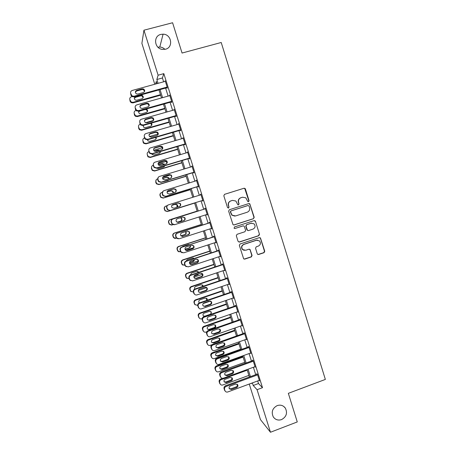 <?xml version="1.0" encoding="UTF-8"?>
<svg xmlns="http://www.w3.org/2000/svg" width="455" height="455" viewBox="0 0 455 455"><rect width="100%" height="100%" fill="white"/><g stroke="black" fill="none" stroke-linecap="round" stroke-linejoin="round"><path stroke-width="0.68" d="M248.532 201.701L249.044 200.695L245.416 189.018L244.989 188.415L243.999 188.251L224.565 194.325L223.82 195.775L227.494 207.514L228.495 208.049L229.013 207.036L228.535 205.518C228.074 203.311 228.865 201.77 230.895 200.894L232.522 200.382L235.878 201.036L237.806 204.722L238.539 204.864L239.057 203.857L238.585 202.344C238.13 200.137 238.909 198.602 240.934 197.732L242.543 197.225L245.785 197.806L247.821 201.571L248.532 201.701M248.345 201.736L248.794 200.752L244.744 188.495L243.761 188.33L224.463 194.365M228.308 208.083L228.797 207.082L228.535 205.518M238.357 204.898L238.824 203.908L238.585 202.344M277.192 405.604C272.397 408.249 271.1 412.031 273.296 416.939C275.389 419.783 278.153 420.665 281.577 419.595C286.44 416.848 287.691 413.009 285.325 408.078C283.226 405.388 280.513 404.563 277.192 405.604M160.82 34.409C153.062 36.036 154.325 48.543 162.333 49.396L165.466 49.237C173.645 47.462 171.546 34.165 163.078 34.17L160.82 34.409M257.251 253.754L257.547 254.231L258.656 254.487L264.031 252.701L264.753 251.257L260.425 237.868L259.35 237.646L240.075 243.971L239.341 245.421L243.647 258.81L244.801 259.1L251.342 256.921L252.07 255.471L250.057 249.471L248.936 249.209L245.694 250.284L242.646 249.545C241.207 247.383 241.611 245.677 243.863 244.42L256.546 240.251L259.441 240.871C261.022 243.027 260.664 244.767 258.366 246.092L256.262 246.792L255.534 248.237L257.251 253.754M154.774 84.249L141.886 43.373L143.945 30.201L172.593 22.75L182.057 53.042L221.215 42.497L325.353 379.424L288.339 393.336L297.269 421.933L270.469 432.25L260.465 419.601L249.26 384.048M143.945 30.201L158.107 75.2L156.856 79.506L158.061 83.345M257.689 380.943L258.503 383.531L262.507 387.677L163.828 73.636L158.107 75.2M262.507 387.677L257.075 389.696L270.469 432.25M253.469 218.719L254.197 217.28L249.784 203.772L248.766 203.584L229.377 209.738L228.643 211.188L233.017 224.696L234.132 224.952L253.469 218.719L253.941 217.308L249.926 204.397L248.749 203.59M255.471 221.386L259.481 234.291L258.758 235.736L239.472 242.049L238.05 241.304L236.316 235.753L237.055 234.302L244.909 231.749L245.643 230.304L244.164 226.112L243.078 225.873L234.894 228.524L234.109 228.342L234.41 226.982L254.066 220.641L255.113 220.846L255.471 221.386L259.481 234.291M163.828 73.636L162.424 77.976L163.629 81.809M165.603 88.082L168.123 96.096M170.068 102.29L172.604 110.36M174.527 116.469L177.08 124.59M178.974 130.619L181.545 138.786M183.416 144.741L185.998 152.954M187.847 158.823L190.446 167.087M192.266 172.883L194.876 181.192M196.674 186.908L199.307 195.269M201.076 200.905L203.715 209.289M205.484 214.919L208.1 223.234M209.886 228.922L212.474 237.152M214.277 242.89L216.842 251.041M218.662 256.83L221.198 264.895M223.035 270.742L225.543 278.722M227.398 284.62L229.883 292.519M231.754 298.469L234.211 306.289M236.1 312.289L238.534 320.024M240.439 326.081L242.845 333.737M244.762 339.839L247.145 347.415M249.078 353.569L251.439 361.065M253.389 367.27L255.721 374.681M166.9 87.718L167.076 88.287L167.332 87.622L165.176 80.757L164.938 81.445M171.364 101.926L171.541 102.494L171.814 101.892L169.664 95.044L169.419 95.738M175.818 116.099L176 116.668L176.29 116.133L174.146 109.302L173.901 109.991M180.265 130.244L180.442 130.812L180.76 130.34L178.616 123.527L178.371 124.215M184.702 144.36L184.878 144.923L185.213 144.519L183.075 137.717L182.83 138.411M189.126 158.442L189.303 159.005L189.661 158.664L187.528 151.879L187.284 152.573M193.546 172.496L193.722 173.054L194.097 172.781L191.97 166.012L191.726 166.701M197.953 186.516L198.13 187.079L198.522 186.868L196.401 180.112L196.014 180.351L196.156 180.8M202.35 200.507L202.526 201.064L202.941 200.922L200.82 194.183L200.416 194.353L200.581 194.871M206.752 214.515L206.917 215.027L207.349 214.948L205.233 208.219L204.807 208.327L204.983 208.885M211.154 228.512L211.746 228.939L209.636 222.228L209.192 222.273L209.368 222.831M215.545 242.481L216.136 242.902L214.032 236.202L213.566 236.185L213.742 236.742M219.924 256.415L220.516 256.836L218.411 250.153L217.928 250.068L218.104 250.625M224.292 270.321L224.884 270.736L222.785 264.071L222.285 263.923L222.461 264.48M228.655 284.193L229.246 284.608L227.153 277.954L226.63 277.749L226.8 278.301M233.005 298.042L233.591 298.452L231.51 291.814L230.964 291.541L231.14 292.093M237.351 311.857L237.937 312.266L235.855 305.641L235.292 305.305L235.462 305.857M241.696 325.638L242.265 326.047L240.189 319.433L239.609 319.04L239.779 319.592M246.058 339.379L246.587 339.8L244.517 333.202L243.92 332.747L244.09 333.293M250.409 353.091L250.904 353.524L248.834 346.938L248.214 346.42L248.39 346.966M254.743 366.775L255.204 367.219L253.139 360.65L252.508 360.07L252.679 360.61M259.06 380.437L259.504 380.88L257.439 374.328L256.785 373.686L256.956 374.226M164.915 49.362C163.487 47.917 161.781 47.138 159.79 47.024L157.93 47.189M156.986 83.64L156.292 81.434L155.536 84.038M251.223 383.326L251.473 383.599L251.37 383.269M249.397 377.002L247.054 369.579M245.097 363.363L242.731 355.855M240.792 349.69L238.403 342.103M236.475 335.989L234.058 328.322M232.152 322.259L229.707 314.507M227.813 308.496L225.35 300.664M223.473 294.709L220.976 286.792M219.117 280.889L216.603 272.892M214.754 267.034L212.212 258.958M210.386 253.156L207.816 244.995M206.001 239.245L203.408 231.004M201.611 225.305L198.989 216.978M197.208 211.336L194.564 202.941M192.789 197.294L190.15 188.922M188.347 183.194L185.725 174.868M183.894 169.067L181.289 160.791M179.435 154.905L176.841 146.681M174.965 140.714L172.388 132.536M170.488 126.496L167.923 118.363M165.995 112.243L163.453 104.161M161.497 97.956L158.966 89.925M252.394 382.894L253.207 385.487L257.075 389.696M160.041 89.624L162.571 97.654M164.522 103.854L167.065 111.936M168.993 118.055L171.552 126.183M173.457 132.229L176.028 140.402M177.905 146.362L180.499 154.592M182.353 160.473L184.957 168.748M186.783 174.549L189.405 182.87M191.208 188.592L193.841 196.964M195.622 202.612L198.261 211.006M200.041 216.643L202.663 224.969M204.454 230.668L207.048 238.909M208.862 244.654L211.427 252.815M213.253 258.616L215.801 266.693M217.644 272.545L220.157 280.536M222.017 286.44L224.508 294.351M226.385 300.311L228.854 308.137M230.742 314.149L233.182 321.895M235.093 327.958L237.504 335.625M239.432 341.739L241.821 349.321M243.761 355.486L246.121 362.988M248.083 369.204L250.421 376.626M162.424 77.976L156.856 79.506M258.503 383.531L253.207 385.487M169.402 95.681L169.829 95.561M173.861 109.865L174.288 109.746M178.309 124.027L178.735 123.902M182.751 138.155L183.172 138.03M187.181 152.249L187.602 152.124M191.6 166.314L192.027 166.189M196.014 180.351L196.435 180.22M200.416 194.353L200.837 194.222M206.917 215.027L207.332 214.891M211.291 228.956L211.712 228.819M215.664 242.856L216.079 242.72M220.021 256.722L220.436 256.586M224.372 270.566L224.787 270.424M228.711 284.375L229.127 284.233M233.045 298.15L233.455 298.014M237.368 311.902L237.777 311.76M238.352 202.395C237.897 200.2 238.676 198.664 240.695 197.794L242.305 197.288M228.325 205.569C227.864 203.362 228.649 201.821 230.679 200.951L232.3 200.439M233.745 225.003L253.213 218.747M249.056 206.03L248.066 205.501L231.055 210.904L230.537 211.916L232.095 215.175L235.593 215.943L247.213 212.229C249.226 211.347 250.005 209.812 249.55 207.622L249.056 206.03M234.865 216.091L231.879 215.209L230.321 211.956L230.833 210.944L247.816 205.546M238.926 242.083L258.491 235.724L259.214 234.291M243.243 225.834L234.894 228.524M253.025 229.11C255.363 227.75 255.699 225.987 254.026 223.82L251.2 223.251L246.729 224.696L245.996 226.141L247.469 230.327L248.555 230.56L253.025 229.11M251.786 223.126L251.2 223.251M248.106 230.611L246.894 229.82L245.751 226.152L246.485 224.707L250.95 223.268M255.209 221.409L254.18 220.607M257.485 240.103L256.546 240.251M244.244 250.386L242.407 249.511C240.968 247.355 241.372 245.649 243.618 244.398L256.284 240.234M244.113 259.1L251.086 256.876L251.814 255.431L250.096 249.92L249.289 249.152M258.013 254.504L263.752 252.661L264.474 251.223L260.482 238.374L259.595 237.595M160.467 94.68L133.088 102.329L131.216 102.056L129.834 99.639C129.544 98.263 130.045 97.325 131.336 96.818L132.064 96.619M160.626 95.186L132.991 102.904L131.131 102.637L130.102 101.323L129.834 99.639M143.137 97.762L142.079 95.988L140.754 95.857L135.51 97.313L134.327 98.422M136.727 100.231L141.994 98.763C143.592 97.785 143.661 96.659 142.21 95.379L140.879 95.249L135.613 96.71C134.049 97.632 133.941 98.746 135.289 100.043L136.727 100.231M167.15 87.047L134.054 96.238L132.098 95.948L130.653 93.417C130.346 91.978 130.869 90.994 132.229 90.471L165.353 81.331M130.653 93.417L130.932 95.214L132.007 96.585L133.952 96.875L167.326 87.599M137.871 94.054L136.363 93.855C134.947 92.49 135.061 91.324 136.699 90.363L142.21 88.844L143.604 88.987C145.122 90.323 145.048 91.506 143.376 92.524L137.871 94.054M135.351 92.166L136.585 91.028L142.074 89.51L143.462 89.652L144.565 91.495M164.767 108.33L137.444 116.07L135.431 115.706L134.202 113.397C133.912 112.027 134.413 111.088 135.704 110.576L136.489 110.355M164.903 108.773L137.336 116.588L135.328 116.224L134.452 115.018L134.202 113.397M147.443 111.543L146.533 109.718L145.077 109.519L139.844 110.992L138.69 112.038M139.076 111.037C138.451 112.027 138.599 112.92 139.526 113.704L141.084 113.966L146.334 112.476C147.881 111.566 147.994 110.468 146.681 109.166L146.305 108.995M169.055 121.951L141.801 129.789L139.674 129.339L138.559 127.127C138.269 125.756 138.769 124.818 140.06 124.306L140.191 124.266M145.674 122.696L153.477 120.467M169.175 122.332L141.67 130.244L139.548 129.8L138.792 128.685L138.559 127.127M151.731 125.313L150.742 123.282M143.075 125.483L143.774 127.343L145.424 127.667L150.668 126.166C152.061 125.438 152.288 124.42 151.35 123.112M173.338 135.539L146.14 143.473L143.922 142.955L142.91 140.828C142.62 139.463 143.12 138.519 144.406 138.001L144.497 137.973M149.507 136.523L158.084 134.037M173.435 135.857L145.992 143.865L143.786 143.353L143.12 142.324L142.91 140.828M155.985 139.076L155.673 137.399M147.392 139.799L148.029 140.965L149.758 141.346L154.99 139.821C156.133 139.321 156.486 138.474 156.059 137.285M154.416 136.255L150.958 137.177M171.637 101.323L138.616 110.633L136.511 110.246L135.22 107.829C134.919 106.39 135.442 105.406 136.796 104.877L169.846 95.618M135.22 107.829L135.482 109.553L136.398 110.815L138.496 111.202L171.791 101.806M142.421 108.432L140.794 108.159C139.52 106.788 139.674 105.651 141.26 104.752L146.755 103.211L148.285 103.421C149.655 104.781 149.536 105.935 147.92 106.885L142.421 108.432M139.918 106.43L141.124 105.35L146.595 103.814L148.114 104.019L149.075 105.924M176.113 115.564L143.171 124.994L140.948 124.528L139.787 122.207C139.48 120.774 140.004 119.79 141.351 119.255L174.322 109.871M139.787 122.207L140.021 123.862L140.817 125.028L143.029 125.495L176.244 115.979M146.965 122.782L145.236 122.441C144.081 121.07 144.269 119.955 145.805 119.113L151.293 117.549L152.925 117.828C154.177 119.193 154.018 120.325 152.448 121.212L146.965 122.782M144.48 120.643L145.651 119.637L151.111 118.084L152.738 118.357L153.557 120.336M180.578 129.772L147.716 139.327L145.395 138.781L144.337 136.551C144.036 135.124 144.553 134.14 145.901 133.599L178.792 124.096M144.337 136.551L144.548 138.138L145.242 139.213L147.551 139.759L180.692 130.124M151.504 137.103L149.695 136.699C148.631 135.328 148.848 134.242 150.343 133.44L155.815 131.853L157.538 132.189C158.687 133.56 158.499 134.663 156.969 135.51L151.504 137.103M149.052 134.794L150.167 133.895L155.616 132.32L157.328 132.655L158.004 134.743M177.609 149.103L150.474 157.129L148.188 156.548L147.249 154.501C146.965 153.136 147.46 152.192 148.739 151.674L148.836 151.646M153.671 150.224L162.429 147.648M177.689 149.359L150.304 157.464L148.029 156.884L147.249 154.501M160.2 152.835L160.279 151.566M159.284 150.429L157.999 150.326L154.7 151.299M151.902 154.035L152.294 154.558L154.086 154.99L159.301 153.449L160.552 151.487M159.83 150.264L158.198 149.962L154.353 151.094M185.037 143.951L152.249 153.625L149.854 153.011L148.876 150.867C148.575 149.439 149.098 148.455 150.44 147.909L183.257 138.286M148.876 150.867L149.684 153.381L152.067 153.989L185.122 144.235M156.025 151.384L154.154 150.935C153.176 149.57 153.415 148.501 154.871 147.733L160.331 146.129L162.122 146.521C163.186 147.881 162.97 148.967 161.485 149.78L156.025 151.384M153.642 148.887L154.672 148.125L160.109 146.527L161.895 146.919L162.418 149.143M181.869 162.64L154.797 170.762L152.453 170.124L151.583 168.145C151.293 166.78 151.788 165.836 153.068 165.313L153.17 165.284M158.056 163.823L166.575 161.286M181.932 162.833L154.609 171.035L152.277 170.398L151.407 168.43L151.708 166.456M164.369 166.587L164.636 165.774M164.266 164.528L162.281 163.874L158.494 165.006M156.611 168.179L158.403 168.606L163.607 167.048L164.835 165.717M164.625 164.42L162.503 163.567L158.351 164.807M186.123 176.148L159.113 184.36L156.719 183.678L155.906 181.755C155.616 180.396 156.111 179.452 157.39 178.923L157.612 178.855M162.702 177.313L170.454 174.97M186.169 176.278L158.909 184.571L156.526 183.888L156.054 183.064L155.712 181.983L156.224 179.753M168.862 178.707L168.373 177.848L166.564 177.387L162.651 178.576M161.627 182.188L167.901 180.618L168.782 180.015M169.146 178.622L168.623 177.604L166.803 177.149L162.611 178.417M190.372 189.621L163.419 197.931L160.99 197.208L160.217 195.343C159.932 193.989 160.427 193.039 161.696 192.505L162.219 192.346M190.395 189.701L163.191 198.084L160.774 197.362L160.006 195.508C159.722 194.154 160.211 193.216 161.48 192.681M173.15 192.948L172.678 191.373L170.835 190.878L167.076 192.033M173.4 192.869L172.945 191.191L171.091 190.696L167.093 191.925M194.609 203.072L167.719 211.473L165.256 210.716L164.522 208.902C164.238 207.548 164.727 206.598 166.001 206.058L167.116 205.711M194.615 203.089L167.474 211.564L165.023 210.807L164.289 209.004C164.01 207.759 164.431 206.843 165.557 206.251M176.944 207.309L176.972 204.864L175.095 204.34L171.876 205.341M177.2 207.23C177.871 206.416 177.888 205.592 177.257 204.744L175.374 204.215L171.91 205.29M197.14 211.109L170.033 219.64C168.771 220.186 168.282 221.124 168.566 222.472L169.266 224.235L171.467 225.088M173.014 224.668L172.007 224.986L169.516 224.196L168.816 222.427C168.532 221.079 169.021 220.129 170.289 219.589L197.146 211.131M177.126 222.256L180.436 221.21C181.721 220.538 181.994 219.577 181.249 218.326L180.413 217.769M177.188 222.279L180.732 221.158C182.023 220.487 182.301 219.52 181.556 218.263L180.663 217.689M189.485 158.101L156.776 167.889L154.319 167.224L153.409 165.148C153.107 163.726 153.625 162.736 154.967 162.19L187.705 152.448M153.54 163.39L153.221 165.461L154.126 167.525L156.565 168.191L189.547 158.317M160.541 165.643L158.619 165.142C157.703 163.789 157.959 162.742 159.387 161.997L164.835 160.37L166.684 160.808C167.673 162.168 167.44 163.231 165.984 164.016L160.541 165.643M158.266 162.918L164.591 160.706L166.433 161.144L166.775 163.538M193.921 172.218L161.286 182.125L158.784 181.408L157.93 179.401C157.629 177.979 158.147 176.989 159.483 176.438L192.146 166.575M158.26 177.308L157.72 179.645L158.078 180.783L158.567 181.647L161.059 182.358L193.966 172.365M165.046 179.867L163.078 179.327C162.225 177.979 162.498 176.95 163.897 176.227L169.328 174.583L171.228 175.067C172.149 176.409 171.899 177.461 170.477 178.218L165.046 179.867M162.941 176.893L169.067 174.851L170.955 175.329C171.671 176.176 171.706 177.04 171.063 177.922M198.346 186.305L165.791 196.332L163.248 195.57L162.441 193.625C162.145 192.203 162.657 191.214 163.993 190.656L196.577 180.675M163.083 191.174L162.213 193.802L162.571 194.933L163.015 195.741L165.546 196.497L198.374 186.385M169.539 194.057L167.542 193.483C166.735 192.146 167.019 191.128 168.39 190.429L173.816 188.762L175.755 189.28C176.62 190.617 176.358 191.657 174.959 192.391L169.539 194.057M167.69 190.821L173.531 188.967L175.459 189.479C176.204 190.474 176.142 191.401 175.266 192.266M168.02 205.04C166.843 205.66 166.399 206.621 166.689 207.924L167.457 209.812L170.016 210.608L202.771 200.376L170.284 210.506L167.713 209.71L166.945 207.81C166.644 206.394 167.161 205.404 168.487 204.841L200.996 194.74M174.026 208.219L171.996 207.611C171.234 206.291 171.529 205.285 172.877 204.596L178.286 202.913L180.26 203.465C181.079 204.79 180.806 205.814 179.429 206.53L174.026 208.219M172.519 204.75L177.985 203.049L179.947 203.595C180.72 204.773 180.533 205.751 179.384 206.547M207.173 214.385L174.771 224.651L172.166 223.82L171.438 221.972C171.137 220.556 171.649 219.56 172.974 218.997L205.41 208.777M205.404 208.754L172.974 218.997M178.502 222.347L176.449 221.716C175.727 220.402 176.028 219.412 177.359 218.736L182.751 217.035L184.753 217.609C185.532 218.929 185.248 219.936 183.894 220.641L178.064 222.432M182.756 217.029L184.423 217.678C185.196 218.992 184.912 219.998 183.564 220.698L178.195 222.393M174.202 224.753L171.893 223.86L171.165 222.017C170.864 220.607 171.376 219.623 172.695 219.054M201.343 224.451L174.299 233.079C173.042 233.625 172.553 234.57 172.837 235.912L173.503 237.635L175.232 238.551M176.75 238.323L173.776 237.658L173.105 235.929C172.82 234.581 173.31 233.631 174.572 233.085L201.366 224.537M187.574 231.043L188.876 231.726C189.616 233.028 189.32 234.024 188 234.712L182.33 236.537M180.908 235.809L184.673 234.604C185.941 233.95 186.22 233 185.515 231.754L185.452 231.68M180.982 235.9L184.992 234.615C186.266 233.955 186.55 233 185.839 231.749L185.703 231.601M211.569 228.382L179.242 238.761L176.62 237.902L175.92 236.094C175.619 234.683 176.13 233.688 177.456 233.119L209.812 222.785M209.783 222.694L177.456 233.119M182.967 236.446L180.897 235.792C180.203 234.49 180.516 233.506 181.824 232.841L187.21 231.117L189.234 231.726C189.974 233.028 189.678 234.029 188.347 234.723L182.119 236.515M178.138 238.841L176.324 237.88L175.624 236.077C175.329 234.672 175.84 233.682 177.154 233.114M205.535 237.772L178.553 246.491C177.296 247.037 176.813 247.986 177.092 249.329L177.734 251.012L179.082 251.905M182.159 252.809L180.749 251.871L178.024 251.092L177.382 249.403C177.097 248.055 177.587 247.105 178.849 246.553L205.58 237.914M193.534 247.713L185.742 250.25M185.037 249.232L188.905 247.975C189.917 247.531 190.298 246.769 190.059 245.694M189.212 244.682L188.819 244.528M185.094 249.391L189.246 248.043C190.321 247.548 190.685 246.735 190.344 245.598M189.337 244.636L188.154 244.608L183.018 246.274L182.068 246.991M215.96 242.344L183.706 252.838L181.067 251.962L180.39 250.193C180.095 248.783 180.601 247.787 181.92 247.213L214.203 236.765M214.157 236.606L181.92 247.213M187.42 250.512L185.333 249.84C184.673 248.549 184.992 247.571 186.283 246.917L191.652 245.177L193.699 245.802C194.404 247.099 194.103 248.089 192.789 248.771L187.42 250.512L186.226 250.5M192.334 245.086L193.324 245.74C194.029 247.031 193.728 248.015 192.419 248.692L187.079 250.432M181.067 251.962L180.078 250.108C179.782 248.703 180.288 247.719 181.602 247.145M209.721 251.063L182.802 259.873C181.545 260.425 181.062 261.369 181.346 262.711L181.966 264.361L183.018 265.191M184.906 265.333L182.273 264.503L181.647 262.848C181.363 261.5 181.852 260.55 183.109 259.993L209.789 251.262M198.124 260.982L189.695 263.758M189.439 262.529L193.13 261.318L194.365 259.771M194.012 258.52L193.312 257.962M256.848 240.109L256.444 240.246M189.422 262.78L193.483 261.443L194.729 259.646M194.217 258.457L192.402 258.019L187.272 259.697L186.044 261.136L186.379 261.272C185.066 261.852 184.554 262.848 184.849 264.258L185.504 265.987L188.16 266.886L220.339 256.279M218.519 250.489L186.038 261.142C184.73 261.716 184.224 262.706 184.52 264.11L184.849 264.258M218.588 250.711L186.379 261.272M191.868 264.554L189.763 263.86C189.132 262.575 189.456 261.614 190.73 260.96L196.088 259.202L198.147 259.845C198.829 261.136 198.522 262.114 197.225 262.785L191.868 264.554L190.4 264.423M197.032 259.145L197.754 259.72C198.431 261.005 198.124 261.978 196.833 262.649L191.504 264.4M186.277 266.704L185.168 265.834L184.52 264.11M213.901 264.321L187.039 273.227C185.788 273.785 185.304 274.729 185.583 276.066L186.186 277.686L187.033 278.443M189.161 278.733L186.51 277.886L185.907 276.259C185.623 274.917 186.112 273.967 187.369 273.404L213.981 264.582M202.475 274.297L193.898 277.152M194.228 275.667L198.255 273.95M198.517 272.431L197.737 271.39M194.012 276.054L197.72 274.82L198.835 273.756M198.801 272.34L196.634 271.396L191.521 273.097L190.304 275.167M224.707 270.185L192.607 280.906L189.934 279.99L189.303 278.289C189.007 276.885 189.519 275.889 190.827 275.303L222.961 264.622M222.87 264.338L190.469 275.104L190.827 275.303M196.304 278.557L194.188 277.851C193.58 276.577 193.904 275.616 195.172 274.974L200.513 273.199L202.589 273.859C203.243 275.138 202.93 276.111 201.645 276.776L196.304 278.557L194.632 278.301M201.656 273.188L202.174 273.665C202.828 274.939 202.515 275.912 201.235 276.572L195.917 278.346M190.474 280.564L189.581 279.774L188.95 278.079C188.654 276.68 189.161 275.69 190.469 275.104M218.07 277.561L191.265 286.553C190.019 287.111 189.536 288.06 189.815 289.397L191.106 291.672M193.403 292.104L190.747 291.245L190.156 289.647C189.877 288.305 190.361 287.355 191.612 286.792L218.173 277.88M206.627 287.645L198.323 290.444M202.776 286.388L202.105 284.796M203.175 286.252L202.856 285.399L200.86 284.75L195.758 286.462C194.603 287.031 194.268 287.913 194.746 289.096M229.07 284.056L197.043 294.897C195.929 295.193 195.036 294.885 194.359 293.964L193.745 292.292C193.449 290.893 193.961 289.892 195.269 289.306L227.324 278.511M227.216 278.159L194.888 289.044L195.269 289.306M200.729 292.531L198.607 291.814C198.016 290.552 198.346 289.596 199.597 288.959L204.932 287.162L207.019 287.839C207.645 289.107 207.326 290.074 206.058 290.734L200.729 292.531L198.903 292.155M206.223 287.202L206.581 287.583C207.213 288.851 206.894 289.807 205.632 290.466L200.325 292.258M194.729 294.402L193.984 293.68L193.375 292.019C193.079 290.62 193.585 289.63 194.888 289.044M222.228 290.768L195.485 299.851C194.239 300.414 193.756 301.364 194.04 302.7L195.206 304.896M197.686 305.436L194.973 304.577L194.399 303.007C194.114 301.671 194.603 300.715 195.855 300.146L222.347 291.143M210.46 301.074L203.095 303.587M206.701 300.425L206.433 298.161M207.338 300.209L207.082 298.736L205.08 298.076L199.984 299.805C198.801 300.414 198.482 301.318 199.028 302.518L199.387 302.916M233.421 297.9L201.468 308.854C200.348 309.155 199.449 308.843 198.778 307.91L198.181 306.266C197.885 304.867 198.391 303.866 199.7 303.275L231.68 292.366M231.549 291.951L199.296 302.945L199.7 303.275M205.148 306.477L203.015 305.749C202.447 304.492 202.782 303.548 204.016 302.911L209.34 301.096L211.433 301.784C212.041 303.047 211.717 304.003 210.466 304.657L205.148 306.477L203.203 305.988M210.739 301.182L210.983 301.466C211.586 302.723 211.262 303.678 210.017 304.327L204.722 306.141M199.017 308.228L197.788 305.925C197.493 304.531 197.999 303.542 199.296 302.945M226.38 303.946L199.7 313.12C198.454 313.688 197.97 314.638 198.255 315.969L199.335 318.102M202.117 318.682L201.77 318.801C200.689 319.097 199.83 318.79 199.188 317.886L198.63 316.339C198.352 315.002 198.835 314.047 200.081 313.478L226.522 304.384M203.345 315.969L204.881 316.157L209.937 314.411C211.12 313.796 211.433 312.886 210.87 311.692L210.716 311.499M211.131 314.257L211.302 312.039L209.289 311.374L204.204 313.12C203.032 313.723 202.708 314.621 203.237 315.815L204.369 316.589M230.526 317.101L203.897 326.366C202.657 326.94 202.179 327.89 202.458 329.215L203.482 331.291M206.752 331.82L205.984 332.093C204.898 332.395 204.039 332.082 203.402 331.166L202.856 329.642C202.572 328.311 203.055 327.355 204.301 326.775L230.679 317.596M207.491 329.158L209.067 329.375L214.117 327.617C215.289 327.003 215.602 326.104 215.056 324.915L214.976 324.796M209.493 329.801L214.561 328.032C215.738 327.418 216.057 326.514 215.511 325.319L213.486 324.642L208.418 326.406C207.252 327.003 206.928 327.896 207.44 329.084L209.493 329.801L209.067 329.375M234.661 330.228L208.094 339.578C206.854 340.158 206.377 341.108 206.655 342.433L207.628 344.469M211.984 344.719L210.193 345.351C209.101 345.658 208.236 345.351 207.605 344.424L207.07 342.922C206.792 341.586 207.27 340.63 208.515 340.05L234.837 330.779M211.638 342.331L213.696 343.053L218.753 341.267C219.919 340.653 220.237 339.754 219.702 338.571L217.678 337.883L212.621 339.663C211.467 340.26 211.137 341.148 211.638 342.331L213.253 342.57L218.286 340.789C219.446 340.181 219.765 339.288 219.236 338.105L219.208 338.065M238.784 343.326L212.28 352.767C211.04 353.353 210.563 354.303 210.841 355.628L211.757 357.602M240.632 349.19L214.396 358.586C213.293 358.898 212.428 358.586 211.797 357.653L211.274 356.168C210.995 354.837 211.478 353.882 212.718 353.296L238.977 343.935M215.789 355.486L217.427 355.736L222.45 353.945C223.593 353.347 223.917 352.466 223.422 351.294M217.888 356.276L222.933 354.473C224.087 353.865 224.412 352.972 223.894 351.789L221.864 351.095L216.813 352.898C215.67 353.489 215.34 354.377 215.824 355.548L217.888 356.276L217.427 355.736M242.902 356.396L216.455 365.928C215.221 366.514 214.743 367.469 215.022 368.789L215.858 370.683M244.767 362.311L218.582 371.798C217.479 372.11 216.614 371.798 215.988 370.853L215.471 369.386C215.192 368.061 215.67 367.105 216.91 366.514L243.112 357.067M219.936 368.618L221.591 368.88L226.601 367.066C227.705 366.497 228.046 365.638 227.619 364.495M222.068 369.477L227.102 367.651C228.251 367.048 228.575 366.156 228.069 364.984L226.033 364.284L220.999 366.099C219.862 366.69 219.532 367.572 220.004 368.743L222.068 369.477L221.591 368.88M222.649 378.327L220.624 379.066C219.39 379.652 218.918 380.608 219.196 381.927L219.97 383.753M248.891 375.403L222.768 384.975C221.653 385.294 220.789 384.981 220.163 384.031L219.663 382.581C219.384 381.256 219.862 380.3 221.096 379.709L247.241 370.171M224.087 381.722L225.748 381.99L230.748 380.158C231.817 379.618 232.169 378.782 231.794 377.656M226.243 382.644L231.265 380.807C232.408 380.198 232.732 379.316 232.238 378.145L230.202 377.44L225.174 379.277C224.042 379.868 223.712 380.744 224.179 381.904L226.243 382.644L225.748 381.99M237.76 311.715L205.882 322.777C204.756 323.09 203.857 322.771 203.186 321.827L202.6 320.206C202.31 318.813 202.816 317.812 204.119 317.209L236.026 306.192M235.878 305.714L203.698 316.822L204.119 317.209M209.556 320.394L207.417 319.655C206.866 318.403 207.201 317.465 208.43 316.834L213.736 314.997L215.841 315.696C216.426 316.953 216.102 317.903 214.862 318.551L209.556 320.394L207.52 319.802M215.221 315.122L215.369 315.315C215.954 316.566 215.63 317.516 214.39 318.159L209.112 319.99M203.334 322.038L202.191 319.802C201.895 318.415 202.401 317.419 203.698 316.822M242.094 325.496L210.29 336.677C209.152 336.99 208.254 336.672 207.588 335.716L207.014 334.118C206.724 332.724 207.224 331.723 208.526 331.121L240.359 319.984M240.194 319.444L208.089 330.666L208.526 331.121M213.952 334.277L211.808 333.532C211.274 332.286 211.609 331.354 212.826 330.728L218.121 328.874L220.231 329.579C220.806 330.83 220.476 331.775 219.247 332.417L213.952 334.277L213.486 333.811L211.848 333.595M219.668 329.028L219.742 329.136C220.311 330.381 219.981 331.32 218.758 331.962L213.486 333.811M207.662 335.83L206.581 333.651C206.291 332.264 206.792 331.268 208.089 330.666M246.417 339.248L214.686 350.543C213.543 350.862 212.639 350.543 211.979 349.571L211.421 348.001C211.126 346.608 211.632 345.607 212.929 344.998L244.688 333.754M244.46 333.162L212.468 344.486L212.929 344.998M218.337 348.132L216.193 347.375C215.67 346.147 216.011 345.214 217.217 344.589L222.501 342.717L224.616 343.434C225.174 344.674 224.838 345.612 223.621 346.255L218.337 348.132L217.854 347.603L216.182 347.364M224.087 342.894L224.105 342.928C224.656 344.162 224.326 345.095 223.115 345.737L217.854 347.603M211.996 349.605L210.966 347.472C210.676 346.084 211.177 345.089 212.468 344.486M250.728 352.978L219.071 364.375C217.922 364.705 217.018 364.381 216.364 363.403L215.812 361.85C215.522 360.462 216.023 359.461 217.319 358.847L249.004 347.489M248.726 346.846L216.842 358.267L217.319 358.847M222.717 361.958L220.567 361.196C220.055 359.968 220.402 359.046 221.596 358.421L226.869 356.527L228.99 357.255C229.53 358.483 229.195 359.422 227.989 360.059L222.717 361.958L222.216 361.367L220.521 361.116M228.484 356.726C228.984 357.943 228.643 358.858 227.46 359.478L222.216 361.367M216.296 363.323L215.34 361.259C215.05 359.877 215.551 358.881 216.842 358.267M255.033 366.667L223.45 378.185C222.296 378.514 221.392 378.19 220.738 377.206L220.197 375.671C219.907 374.283 220.408 373.282 221.699 372.662L253.316 361.196M252.98 360.502L221.204 372.025L221.699 372.662M227.085 375.75L224.929 374.988C224.434 373.765 224.781 372.844 225.97 372.224L231.231 370.313L233.352 371.041C233.881 372.27 233.546 373.202 232.346 373.839L227.085 375.75L226.567 375.096L224.855 374.84M232.863 370.518C233.301 371.712 232.943 372.605 231.8 373.191L226.567 375.096M220.584 376.996L219.708 375.017C219.418 373.635 219.913 372.639 221.204 372.025M259.327 380.334L227.819 391.96C226.658 392.295 225.754 391.971 225.1 390.976L224.577 389.463C224.287 388.081 224.781 387.074 226.072 386.454L257.61 374.875M257.234 374.124L225.555 385.749L226.072 386.454M231.447 389.514L229.292 388.746C228.802 387.535 229.149 386.613 230.332 385.994L235.576 384.065L237.709 384.799C238.221 386.022 237.88 386.949 236.691 387.58L231.447 389.514L230.907 388.798L229.189 388.542M237.231 384.276C237.601 385.448 237.237 386.312 236.128 386.875L230.907 388.798M224.872 390.652L224.065 388.746C223.775 387.37 224.269 386.369 225.555 385.749M133.088 102.329L132.991 102.904M130.181 100.737L130.102 101.323M135.51 97.313L135.613 96.71M140.754 95.857L140.879 95.249M133.952 96.875L134.054 96.238M130.932 95.214L131.017 94.572M136.699 90.363L136.585 91.028M142.21 88.844L142.074 89.51M137.444 116.07L137.336 116.588M134.549 114.495L134.452 115.018M141.801 129.789L141.67 130.244M138.911 128.225L138.792 128.685M146.14 143.473L145.992 143.865M143.257 141.92L143.12 142.324M138.496 111.202L138.616 110.633M135.482 109.553L135.59 108.978M141.26 104.752L141.124 105.35M146.755 103.211L146.595 103.814M143.029 125.495L143.171 124.994M140.021 123.862L140.151 123.356M145.805 119.113L145.651 119.637M151.293 117.549L151.111 118.084M147.551 139.759L147.716 139.327M144.548 138.138L144.701 137.7M150.343 133.44L150.167 133.895M155.815 131.853L155.616 132.32M150.474 157.129L150.304 157.464M147.596 155.593L147.443 155.934M157.999 150.326L158.198 149.962M152.067 153.989L152.249 153.625M149.069 152.385L149.24 152.01M154.871 147.733L154.672 148.125M160.331 146.129L160.109 146.527M151.583 168.145L151.407 168.43M162.281 163.874L162.503 163.567M180.436 221.21L180.732 221.158M156.565 168.191L156.776 167.889M153.58 166.598L153.773 166.291M153.221 165.461L153.409 165.148M159.387 161.997L159.17 162.321M164.835 160.37L164.591 160.706M173.816 188.762L173.531 188.967M178.286 202.913L177.985 203.049M183.894 220.641L183.564 220.698M184.673 234.604L184.992 234.615M175.983 237.203L176.278 237.226M175.624 236.077L175.92 236.094M188.347 234.723L188 234.712M178.849 246.553L178.553 246.491M177.382 249.403L177.092 249.329M177.723 250.477L177.433 250.398M188.905 247.975L189.246 248.043M180.43 251.228L180.749 251.319M180.078 250.108L180.39 250.193M192.789 248.771L192.419 248.692M183.109 259.993L182.802 259.873M181.647 262.848L181.346 262.711M181.989 263.917L181.681 263.781M193.13 261.318L193.483 261.443M184.872 265.225L185.208 265.379M197.225 262.785L196.833 262.649M187.369 273.404L187.039 273.227M185.907 276.259L185.583 276.066M186.249 277.334L185.924 277.135M197.345 274.632L197.72 274.82M189.303 279.194L189.661 279.41M188.95 278.079L189.303 278.289M201.645 276.776L201.235 276.572M191.612 286.792L191.265 286.553M190.156 289.647L189.815 289.397M190.497 290.717L190.156 290.461M193.728 293.134L194.103 293.412M193.375 292.019L193.745 292.292M206.058 290.734L205.632 290.466M195.855 300.146L195.485 299.851M194.399 303.007L194.04 302.7M194.74 304.076L194.376 303.758M198.141 307.04L198.534 307.381M197.788 305.925L198.181 306.266M210.466 304.657L210.017 304.327M200.081 313.478L199.7 313.12M198.63 316.339L198.255 315.969M198.971 317.402L198.59 317.033M204.301 326.775L203.897 326.366M202.856 329.642L202.458 329.215M203.192 330.705L202.793 330.273M214.117 327.617L214.561 328.032M208.515 340.05L208.094 339.578M207.07 342.922L206.655 342.433M207.406 343.98L206.991 343.491M213.253 342.57L213.696 343.053M218.286 340.789L218.753 341.267M212.718 353.296L212.28 352.767M211.274 356.168L210.841 355.628M211.609 357.226L211.177 356.68M222.45 353.945L222.933 354.473M216.91 366.514L216.455 365.928M215.471 369.386L215.022 368.789M215.806 370.444L215.357 369.841M226.601 367.066L227.102 367.651M221.096 379.709L220.624 379.066M219.663 382.581L219.196 381.927M219.998 383.639L219.526 382.979M230.748 380.158L231.265 380.807M202.543 320.911L202.958 321.321M202.191 319.802L202.6 320.206M214.862 318.551L214.39 318.159M206.934 334.761L207.366 335.233M206.581 333.651L207.014 334.118M219.247 332.417L218.758 331.962M211.319 348.575L211.774 349.11M210.966 347.472L211.421 348.001M223.621 346.255L223.115 345.737M215.693 362.362L216.165 362.959M215.34 361.259L215.812 361.85M227.989 360.059L227.46 359.478M220.055 376.12L220.55 376.78M219.708 375.017L220.197 375.671M232.346 373.839L231.8 373.191M224.412 389.844L224.924 390.566M224.065 388.746L224.577 389.463M236.691 387.58L236.128 386.875M159.79 47.024L163.078 34.17M283.641 406.372L285.325 408.078M131.216 102.056L131.131 102.637M142.079 95.988L142.21 95.379M132.007 96.585L132.098 95.948M143.604 88.987L143.462 89.652M135.431 115.706L135.328 116.224M146.533 109.718L146.681 109.166M139.674 129.339L139.548 129.8M143.922 142.955L143.786 143.353M136.398 110.815L136.511 110.246M148.285 103.421L148.114 104.019M140.817 125.028L140.948 124.528M152.925 117.828L152.738 118.357M145.242 139.213L145.395 138.781M157.538 132.189L157.328 132.655M148.188 156.548L148.029 156.884M149.684 153.381L149.854 153.011M162.122 146.521L161.895 146.919M164.045 164.289L164.278 163.988M176.972 204.864L177.257 204.744M181.249 218.326L181.556 218.263M154.126 167.525L154.319 167.224M166.684 160.808L166.433 161.144M175.755 189.28L175.459 189.479M180.26 203.465L179.947 203.595M184.753 217.609L184.423 217.678M185.515 231.754L185.839 231.749M176.324 237.88L176.62 237.902M189.234 231.726L188.876 231.726M178.024 251.092L177.734 251.012M193.699 245.802L193.324 245.74M182.273 264.503L181.966 264.361M185.168 265.834L185.504 265.987M198.147 259.845L197.754 259.72M186.51 277.886L186.186 277.686M198.243 271.857L198.619 272.033M189.581 279.774L189.934 279.99M202.589 273.859L202.174 273.665M190.747 291.245L190.4 290.99M202.464 285.166L202.856 285.399M193.984 293.68L194.359 293.964M207.019 287.839L206.581 287.583M194.973 304.577L194.609 304.264M206.672 298.446L207.082 298.736M198.38 307.563L198.778 307.91M211.433 301.784L210.983 301.466M199.188 317.886L198.807 317.51M210.87 311.692L211.302 312.039M203.402 331.166L203.004 330.734M215.056 324.915L215.511 325.319M207.605 344.424L207.184 343.935M219.236 338.105L219.702 338.571M211.797 357.653L211.365 357.107M223.445 351.311L223.894 351.789M215.988 370.853L215.533 370.251M227.699 364.552L228.069 364.984M220.163 384.031L219.697 383.372M231.925 377.764L232.238 378.145M202.771 321.418L203.186 321.827M215.841 315.696L215.369 315.315M207.15 335.238L207.588 335.716M220.231 329.579L219.742 329.136M211.524 349.036L211.979 349.571M224.616 343.434L224.105 342.928M215.886 362.806L216.364 363.403M228.99 357.255L228.524 356.754M220.243 376.547L220.738 377.206M233.352 371.041L232.966 370.592M224.588 390.253L225.1 390.976M237.709 384.799L237.379 384.401"/></g></svg>
